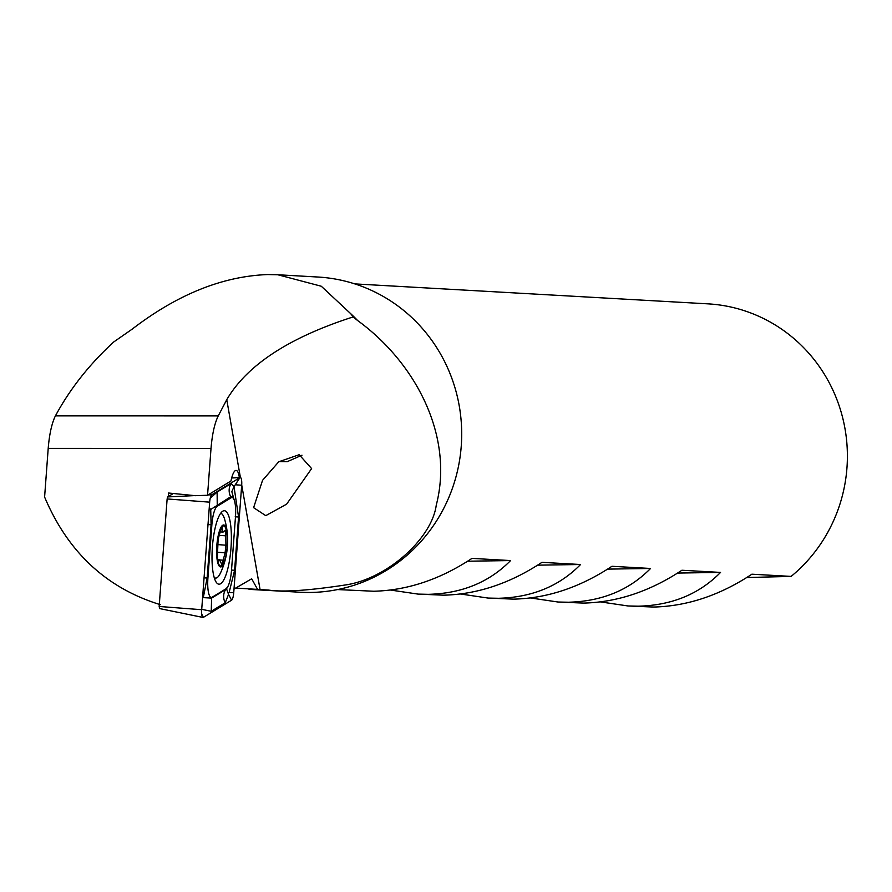 <?xml version="1.0" encoding="UTF-8"?>
<svg xmlns="http://www.w3.org/2000/svg" width="892" height="892" viewBox="0 0 892 892"><rect width="100%" height="100%" fill="white"/><g stroke="black" fill="none" stroke-linecap="round" stroke-linejoin="round"><path stroke-width="1.34" d="M301.987 455.199L287.291 461.643L279.051 461.565M278.75 461.777L262.549 480.331L253.607 507.66L265.771 515.643L286.633 504.147L311.62 468.579L299.188 454.708L278.75 461.777M160.27 604.653C106.516 588.14 67.959 552.271 44.6 497.034L48.201 448.408C49.272 435.263 51.446 424.904 54.702 417.344L55.427 415.873C69.855 389.09 89.278 364.46 113.708 341.982L132.139 329.17C177.33 294.449 222.509 276.252 267.678 274.558L277.813 274.758L321.298 286.243L350.79 313.761L353.109 316.939C289.086 337.51 246.972 365.096 226.758 399.683L218.239 415.906C214.615 423.321 212.207 434.159 211.014 448.442L207.546 495.261L230.983 480.989A19.133 4.828 -85.7 0 1 236.124 470.43A19.133 4.828 -85.7 0 1 236.146 470.43A19.133 4.828 -85.7 0 1 239.335 477.532M337.566 589.567L373.681 591.24C407.354 590.404 440.124 579.454 471.98 558.381L510.581 560.566C489.307 582.231 461.922 593.481 428.405 594.328L418.08 594.105L390.462 590.047M418.08 594.105L443.658 595.187C477.343 594.351 510.101 583.401 541.957 562.339L580.569 564.513C559.295 586.189 531.9 597.439 498.394 598.287L488.058 598.064L460.45 593.994M488.058 598.064L513.636 599.145C547.32 598.309 580.09 587.36 611.934 566.286L650.547 568.472C629.273 590.136 601.877 601.386 568.371 602.234L558.046 602.022L530.428 597.952M558.046 602.022L583.624 603.092C617.297 602.267 650.067 591.307 681.923 570.244L720.535 572.419C699.261 594.094 671.866 605.345 638.349 606.192L628.024 605.969L600.416 601.899M628.024 605.969L653.602 607.051C687.286 606.214 720.045 595.265 751.9 574.192L791.115 576.41L746.782 577.525M354.838 283.901L707.913 303.849A153.078 148.105 93.2 0 1 840.554 410.142A153.078 148.105 93.2 0 1 791.115 576.41M277.813 274.758L317.853 277.022A157.862 152.744 93.2 0 1 461.655 437.794A157.862 152.744 93.2 0 1 310.594 592.455A157.862 152.744 93.2 0 1 300.047 592.232L249.046 589.356M353.109 316.939L357.636 320.54C416.241 363.245 454.028 436.723 436.266 505.106C431.862 538.679 386.682 579.198 345.059 585.018C308.632 590.571 283.11 592.255 268.492 590.069L235.666 588.062M207.546 495.261L195.292 495.684L168.543 493.02L168.276 496.599M233.994 589.088L251.678 578.785L257.654 589.534M677.608 573.065L720.535 572.419M607.619 569.118L650.547 568.472M537.642 565.16L580.569 564.513M467.664 561.213L510.581 560.566M212.396 546.941A36.828 9.299 94.3 0 0 218.93 584.193A36.828 9.299 94.3 0 0 230.983 547.989A36.828 9.299 94.3 0 0 224.461 510.737A36.828 9.299 94.3 0 0 212.396 546.941M226.144 588.698A19.133 4.828 94.3 0 0 227.594 587.036A19.133 4.828 94.3 0 0 231.519 570.133L235.477 516.847A19.133 4.828 94.3 0 0 234.105 499.721A19.133 4.828 94.3 0 0 231.195 497.736L217.247 506.232A19.133 4.828 94.3 0 0 211.861 524.797L207.914 578.083A19.133 4.828 94.3 0 0 212.185 597.194L226.144 588.698L225.576 589.601L226.813 588.341L226.401 589.222L226.579 588.018M231.574 600.193A7.649 1.929 94.3 0 0 233.726 592.767L241.687 485.226A7.649 1.929 94.3 0 0 240.271 477.476A7.649 1.929 94.3 0 0 239.981 477.577L211.817 494.737A7.649 1.929 94.3 0 0 211.237 495.406A7.649 1.929 94.3 0 0 209.665 502.163L201.692 609.704A7.649 1.929 94.3 0 0 202.239 616.55A7.649 1.929 94.3 0 0 202.986 617.442A7.649 1.929 94.3 0 0 203.398 617.353L231.574 600.193L228.575 594.362L225.197 602.78L211.237 611.288L201.715 609.336M173.349 493.499L167.707 496.933L167.127 498.94L159.166 606.471L159.623 608.534M210.233 498.215L217.124 492.061L231.084 483.564L234.005 486.686L239.981 477.577L231.664 477.989M231.842 491.637L234.005 486.686L238.554 517.003L234.607 570.289L229.132 592.444L227.951 592.745L228.575 594.362M232.533 496.721L230.694 496.744L210.735 509.477L211.092 524.752L207.134 578.027L203.287 597.64L211.627 598.097L212.185 597.194M226.557 588.832L227.951 592.745M209.241 507.771L210.735 509.477M225.899 530.183L222.777 531.989L222.186 527.239L220.291 531.677L218.139 539.047L217.414 556.006C217.514 560.823 217.893 562.439 218.551 560.878L219.465 559.786L221.996 564.736L225.096 552.806L225.921 545.202L225.676 530.116M214.214 577.537A32.525 8.218 94.3 0 0 215.53 578.083A32.525 8.218 94.3 0 0 220.502 572.954A76.534 76.534 0 0 0 226.323 554.902A21.051 5.319 94.3 0 0 227.081 549.896A21.051 5.319 94.3 0 0 227.616 537.753A21.051 5.319 94.3 0 0 223.033 525.087A21.051 5.319 94.3 0 0 217.169 542.024A21.051 5.319 94.3 0 0 219.075 565.918A21.051 5.319 94.3 0 0 226.323 554.902M227.616 537.753A76.534 76.534 0 0 0 224.561 519.033A32.525 8.218 94.3 0 0 221.762 513.781A32.525 8.218 94.3 0 0 220.703 513.257M219.789 565.639A20.092 5.073 94.3 0 0 226.858 549.717A20.092 5.073 94.3 0 0 224.472 526.28A20.092 5.073 94.3 0 0 217.392 542.202A20.092 5.073 94.3 0 0 219.789 565.639M218.194 561.782L218.551 560.878L217.748 560.823M217.548 559.54L219.465 559.786M217.224 544.555L225.921 545.202M219.61 559.92L222.888 560.165M350.79 313.761A157.862 152.744 93.2 0 1 357.636 320.54M211.014 448.442L48.201 448.408M226.758 399.683L240.405 477.499M241.71 484.925L260.085 589.668M55.427 415.873L218.239 415.906M159.166 606.471L201.692 609.704M167.127 498.94L209.665 502.163M167.707 496.933L194.512 495.606M208.104 494.926L211.817 494.737L210.746 496.454M201.715 614.064L203.398 617.353M229.132 592.444L233.726 592.767M235.499 484.791L241.687 485.226M211.237 611.288L211.627 598.097L225.576 589.601A13.391 12.756 58.7 0 0 225.197 602.78M204.056 577.826L207.914 578.083M207.713 524.552L211.861 524.797M217.124 492.061L217.247 506.232M231.084 483.564A13.391 12.756 58.7 0 0 230.694 496.744L231.195 497.736M231.53 570.088L234.607 570.289M235.176 516.814L238.554 517.003M221.026 528.856L222.342 528.956M219.41 535.356L225.821 535.836M217.425 552.226L225.096 552.806M159.512 608.556L202.986 617.442M231.686 477.922L240.271 477.476M227.594 587.036L226.813 588.341M234.105 499.721L231.831 491.637M214.348 577.994L215.53 578.083M220.246 531.888L223.089 532.111"/></g></svg>
